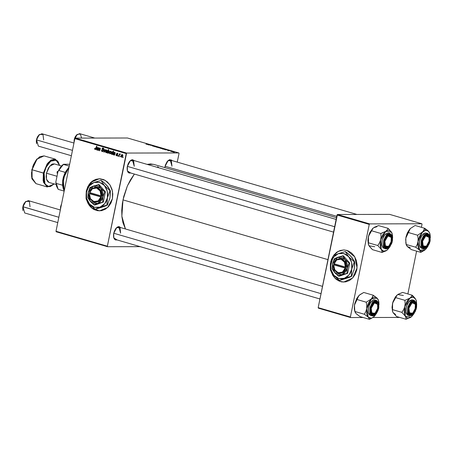 <?xml version="1.0" encoding="UTF-8"?>
<svg xmlns="http://www.w3.org/2000/svg" width="453" height="453" viewBox="0 0 453 453"><rect width="100%" height="100%" fill="white"/><g stroke="black" fill="none" stroke-linecap="round" stroke-linejoin="round"><path stroke-width="0.68" d="M340.645 281.619L343.799 282.072L340.526 281.619L334.897 278.017L331.228 271.613L333.08 275.656L334.863 277.978L336.987 279.841L340.645 281.619M346.879 250.396L354.744 256.845L357.055 267.91L352.644 278.012L343.736 282.072L339.263 281.166L335.769 278.969L332.961 275.656L330.973 271.16L334.625 277.853L340.526 281.619L341.822 281.913L345.769 281.885L349.535 280.486L352.802 277.842L355.282 274.178L356.771 269.812L357.128 265.118L356.33 260.498L354.45 256.353L351.636 253.04L348.147 250.843L344.269 249.948L340.345 250.441L336.709 252.276L333.68 255.288L331.511 259.224L330.39 263.748L330.373 268.097L330.832 261.341L333.584 255.418L338.131 251.375L343.674 249.937L346.879 250.396M86.432 191.007L86.07 195.588L86.319 191.007L88.935 184.869L87.304 188.035L86.432 191.007M86.902 200.424L91.823 208.001L99.473 210.883L95.056 209.977L91.568 207.78L88.754 204.467L86.902 200.424M112.446 198.624L107.706 207.446L99.417 210.883L91.563 207.882L86.653 199.971L87.899 203.165L89.484 205.679L91.449 207.78L93.72 209.382L97.503 210.724L101.449 210.696L105.215 209.297L108.482 206.653L110.962 202.989L112.446 198.624L112.808 193.929L112.01 189.309L110.124 185.164L107.316 181.851L103.822 179.654L99.949 178.759L96.025 179.252L92.389 181.087L90.283 182.978L87.803 186.642L86.319 191.007L91.059 182.185L99.349 178.748L105.238 180.356L109.943 184.881L112.52 191.409L112.446 198.624M86.053 196.908L86.319 191.007L86.053 196.908M117.101 239.909L113.788 237.887L113.72 233.346L114.535 230.753L115.809 228.561L117.344 227.089L118.913 226.574L120.696 227.565L116.817 227.485L113.72 233.346L113.527 234.665L113.601 237.1L114.269 238.969L115.441 239.971L117.101 239.909M130.719 172.984L127.401 170.968L127.338 166.427L128.154 163.833L129.428 161.636L130.962 160.169L132.525 159.654L134.315 160.645L130.43 160.56L127.338 166.427L127.14 167.746L127.214 170.181L127.888 172.044L129.054 173.052L130.719 172.984M164.858 167.655L165.396 165.028L167.14 161.562L169.473 159.705L171.596 160.09L172.032 160.566L168.148 160.487L165.051 166.347L164.858 167.655M319.92 299.003L115.3 239.382L113.714 237.638M128.912 172.463L127.327 170.719M122.961 199.881L327.938 259.603L122.961 199.881L121.851 216.194L125.407 228.935L122.922 222.65L121.908 216.8L121.715 210.3L122.344 203.397L123.777 196.359L127.299 186.138L130.43 179.926L134.382 174.054L127.423 185.855L122.961 199.881M336.471 217.661L153.539 164.354L147.191 164.394L150.504 163.935L153.561 164.365M56.178 231.749L107.571 246.726L140.283 246.659L107.571 246.726L107.378 246.206L126.228 153.578L74.836 138.607L55.991 231.234L107.378 246.206L107.571 246.726L56.178 231.749L55.991 231.234L56.178 231.749M116.597 155.781L116.087 155.385L116.036 154.615L116.563 155.407L117.112 155.334L116.512 153.72L117.338 153.091L117.916 153.765L117.899 154.111L117.344 153.454L116.851 153.686L117.469 154.767L117.378 155.538L116.597 155.781L117.503 155.232L116.851 153.686L117.259 153.42L117.899 154.111L117.338 153.091L116.523 153.652L117.18 155.169L116.681 155.458L116.036 154.615L116.597 155.781L117.072 155.781L116.597 155.781M114.552 155.136L114.264 154.705L113.437 154.847L113.12 154.263L113.533 153.391L114.717 153.431L114.649 152.678L113.584 152.848L114.298 152.259L115.164 152.882L114.552 155.136L115.158 153.193L114.603 152.293L113.584 152.848L114.507 152.621L114.717 153.431L113.833 153.324L113.148 153.969L113.556 154.898L114.264 154.705L114.552 155.136M111.183 152.474L110.436 153.743L109.36 153.335L109.49 151.987L110.181 151.172L110.974 151.33L111.206 152.372L110.453 151.115L109.326 152.548L109.864 153.822L111.183 152.474M95.085 149.513L94.609 149.009L94.722 148.205L95.062 149.026L95.481 149.037L96.636 146.059L96.959 146.155L95.691 149.354L95.085 149.513L96.036 148.714L96.959 146.155L96.636 146.059L95.283 149.111L94.722 148.205L95.085 149.513L95.436 149.513L95.085 149.513M107.548 152.587L107.101 152.967L108.358 149.473L108.675 149.569L108.233 150.787L109.179 150.951L109.054 152.384L108.267 153.267L107.588 152.814L108.108 153.29L109.213 151.857L108.822 150.611L108.233 150.787L108.675 149.569L108.358 149.473L107.101 152.967L107.548 152.587M105.809 149.784L104.264 152.14L103.873 152.027L104.105 149.286L104.428 149.382L104.196 151.687L105.464 149.683L105.809 149.784L105.464 149.683L104.196 151.687L104.428 149.382L104.105 149.286L103.873 152.027L104.264 152.14L105.809 149.784M103.312 150.781L102.605 151.596L101.478 151.03L101.444 150.062L102.084 151.087L102.967 150.787L102.055 148.98L102.616 147.893L103.777 148.573L103.782 149.292L103.137 148.363L102.384 148.731L103.312 150.781L102.395 148.686L103.024 148.324L103.782 149.292L103.12 147.899L102.072 148.618L102.984 150.719L102.242 151.149L101.444 150.062L102.135 151.568L102.689 151.568L102.135 151.568L103.312 150.781M123.233 157.117L122.74 157.525L123.233 157.117M107.304 151.342L106.461 152.655L105.481 152.202L105.611 150.86L106.302 150.045L107.095 150.203L107.338 151.143L106.574 149.988L105.447 151.415L105.985 152.689L107.304 151.342M97.848 150.271L97.554 149.835L96.732 149.983L96.41 149.394L96.823 148.522L98.012 148.561L97.871 147.774L96.874 147.984L97.593 147.389L98.471 148.171L97.848 150.271L98.448 148.324L97.893 147.429L96.874 147.984L97.797 147.752L98.012 148.561L97.123 148.459L96.438 149.099L96.846 150.028L97.554 149.835L97.848 150.271M98.896 149.275L98.471 150.453L98.154 150.362L99.065 147.82L99.235 148.341L100.255 148.227L99.62 150.787L99.303 150.696L99.988 148.488L99.428 148.414L98.896 149.275L99.824 148.341L99.303 150.696L99.62 150.787L100.328 148.816L99.994 148.04L99.235 148.341L99.065 147.82L98.154 150.362L98.471 150.453L98.896 149.275M112.452 154.524L112.259 154.082L111.376 154.145L111.347 152.786L112.14 151.704L112.893 152.265L113.386 150.94L113.703 151.03L112.452 154.524L113.703 151.03L113.386 150.94L112.893 152.265L112.344 151.659L111.268 153.091L111.636 154.337L112.259 154.082L112.452 154.524M122.865 155.877L122.112 157.146L121.042 156.738L121.172 155.39L121.863 154.575L122.655 154.733L122.899 155.673L122.134 154.518L121.002 155.951L121.546 157.225L122.865 155.877M120.305 156.262L119.807 156.67L120.305 156.262M119.281 155.396L118.907 156.404L118.584 156.313L119.496 153.771L119.819 153.867L119.626 154.388L120.317 153.969L119.281 155.396L120.458 154.105L119.626 154.388L119.819 153.867L119.496 153.771L118.584 156.313L118.907 156.404L119.281 155.396M118.165 155.639L117.672 156.047L118.165 155.639M126.625 153.057L178.833 152.955L127.44 137.978L75.238 138.086L126.625 153.057L107.378 246.206L55.991 231.234L74.836 138.607L75.238 138.086L74.836 138.607L126.228 153.578L126.625 153.057L178.833 152.955L179.02 153.471L178.833 152.955L127.44 137.978L75.238 138.086L126.625 153.057M167.497 150.436L169.649 150.662L167.497 150.436M165.47 149.835L164.439 149.382L166.914 149.864L164.32 149.382L165.47 149.835M162.678 148.76L160.373 148.29L162.678 148.76M145.985 144.167L149.19 144.49L145.985 144.167M158.641 147.763L160.996 148.137L158.641 147.763M157.678 147.129L154.79 146.721L157.678 147.129M154.598 146.495L152.497 146.008L155.011 146.183L155.832 146.523L154.371 146.126L154.598 146.495L154.218 146.143L155.368 146.279L152.491 145.991L154.598 146.495M174.343 152.333L173.658 152.219L174.343 152.333M158.793 147.627L156.495 147.163L158.793 147.627M148.765 144.966L147.667 144.513L150.203 145L147.616 144.513L148.765 144.966M150.26 145.198L152.129 145.543L150.26 145.198M163.369 149.224L162.293 148.89L162.904 148.827L165.934 149.365L162.559 148.816L163.369 149.224M174.354 152.163L172.055 151.693L174.354 152.163M171.41 151.478L170.73 151.364L171.41 151.478M170.583 151.149L172.31 151.398L170.583 151.149M169.275 150.855L168.59 150.741L169.275 150.855M177.265 162.095L179.02 153.471L177.265 162.095M318.357 308.142L350.582 317.536L363.198 317.508L350.582 317.536L350.395 317.015L369.24 224.388L337.015 214.994L318.17 307.621L350.395 317.015L350.582 317.536L318.357 308.142L318.17 307.621L318.357 308.142M372.904 317.491L399.744 317.434L372.904 317.491M389.62 214.371L337.411 214.473L369.642 223.867L421.845 223.759L389.62 214.371L337.411 214.473L318.17 307.621L350.395 317.015L369.24 224.388L337.015 214.994L337.411 214.473L369.642 223.867L369.24 224.388L369.642 223.867L421.845 223.759L422.032 224.28L421.845 223.759L389.62 214.371M407.864 293.929L416.573 251.109L407.864 293.929M421.409 227.338L422.032 224.28L421.409 227.338M157.695 166.653L158.867 167.797M130.238 160.736L132.514 160.119L134.235 166.285L133.635 160.957L130.238 160.736M167.955 160.662L170.226 160.045L171.947 166.206L171.347 160.883L167.955 160.662M116.625 227.655L118.896 227.038L120.617 233.204L120.017 227.876L116.625 227.655M158.663 147.48L156.874 147.259L158.675 147.491M159.094 147.797L160.6 148.057L159.094 147.797M149.286 144.898L147.842 144.62L149.286 144.898M162.548 148.612L160.747 148.38L162.553 148.624M164.36 149.139L162.655 149.02L164.36 149.139M165.991 149.767L164.552 149.49L165.991 149.767M174.224 152.015L172.429 151.772L174.224 152.015M123.091 157.525L122.74 157.525L123.091 157.525M103.318 150.719L102.984 150.719L103.318 150.719M103.341 150.379L102.967 150.379L103.341 150.379M103.176 149.892L102.599 149.892L103.176 149.892M102.848 149.518L102.27 149.518L102.848 149.518M102.412 148.618L102.072 148.618L102.412 148.618M103.794 149.235L103.454 149.241L103.794 149.235M103.805 149.156L103.477 149.156L103.805 149.156M103.675 148.318L103.024 148.324L103.675 148.318M104.337 152.027L103.873 152.027L104.337 152.027M104.558 151.687L104.196 151.687L104.558 151.687M104.937 151.104L104.552 151.104L104.937 151.104M105.781 151.415L105.447 151.415L105.781 151.415M105.77 151.466L106.602 150.334L107.202 150.345L106.71 150.345L107.321 151.245L106.149 152.372L105.77 151.466L105.86 152.231L106.478 152.236L106.902 150.481L106.206 150.526L105.77 151.466M106.245 152.361L106.846 152.361M107.412 152.967L107.101 152.967L107.412 152.967M109.077 150.781L108.233 150.787L109.077 150.781M107.786 152.021L108.573 150.9L109.162 150.911L108.652 150.911L109.23 151.772L108.097 152.944L107.786 152.021L107.842 152.814L108.352 152.842L108.828 151.042L108.273 151.047L107.786 152.021M95.373 149.094L95.872 149.094M96.104 148.533L95.747 148.533L96.104 148.533M97.899 149.835L97.554 149.835L97.899 149.835M97.191 150.028L96.846 150.028L97.191 150.028M96.778 149.099L98.278 148.856L97.129 149.745L96.755 149.19L97.169 149.745L98.267 148.878L96.783 149.088M97.701 148.827L97.91 148.578L97.701 148.827M98.386 148.561L98.012 148.561L98.386 148.561M98.46 148.261L98.12 148.261L98.46 148.261M98.346 147.752L97.797 147.752L98.346 147.752M97.259 147.984L96.874 147.984L97.259 147.984M98.505 150.356L98.154 150.362L98.505 150.356M99.598 148.335L99.235 148.341L99.598 148.335M99.654 150.69L99.303 150.696L99.654 150.69M100.249 149.088L99.892 149.088L100.249 149.088M100.345 148.731L100.005 148.737L100.345 148.731M100.311 148.341L99.711 148.324M109.66 152.548L109.326 152.548L109.66 152.548M109.649 152.599L110.481 151.461L111.081 151.478L110.589 151.478L111.2 152.378L110.028 153.505L109.649 152.599L109.745 153.357L110.356 153.363L110.883 152.316L110.742 151.568L110.085 151.659L109.649 152.599M110.124 153.493L110.725 153.488M112.61 154.077L112.259 154.082L112.61 154.077M111.608 153.091L111.268 153.091L111.608 153.091M113.261 152.259L112.893 152.265L113.261 152.259M111.602 153.103L112.355 152.004L112.825 152.015L112.435 152.015L112.678 152.808L113.069 152.808L112.678 152.808L112.242 153.816L112.706 153.816L111.806 154.037L111.602 153.103L111.557 153.658L111.868 154.048L112.395 153.595L112.525 152.061L111.993 152.231L111.602 153.103M114.609 154.705L114.264 154.705L114.609 154.705M113.901 154.898L113.556 154.898L113.901 154.898M113.488 153.969L113.148 153.969L113.488 153.969M114.411 153.692L114.615 153.442L114.411 153.692M115.096 153.431L114.717 153.431L115.096 153.431M115.17 153.131L114.83 153.131L115.17 153.131M115.056 152.616L114.507 152.621L115.056 152.616M113.963 152.848L113.584 152.848L113.963 152.848M114.598 153.748L113.839 154.615L113.46 154.06L113.862 153.697L114.983 153.726L113.618 153.777L113.488 154.399L114.105 154.53L114.598 153.748M117.514 155.169L117.18 155.169L117.514 155.169M117.508 154.92L117.157 154.92L117.508 154.92M117.361 154.581L116.908 154.581L117.361 154.581M116.863 153.652L116.523 153.652L116.863 153.652M117.78 153.403L117.163 153.403M117.905 154.06L117.57 154.065L117.905 154.06M117.797 153.42L117.259 153.42L117.797 153.42M121.342 155.951L121.002 155.951L121.342 155.951M121.795 156.897L122.423 156.183L122.497 155.068L121.914 154.937L121.33 156.002L122.163 154.864L122.763 154.881L122.27 154.881L122.882 155.781L121.71 156.908L121.33 156.002L121.313 156.528L122.406 156.891M120.158 156.67L119.807 156.67L120.158 156.67M118.941 156.313L118.584 156.313L118.941 156.313M118.023 156.047L117.672 156.047L118.023 156.047M99.411 178.748L93.76 180.277L89.173 184.513L91.415 181.97L93.669 180.334L96.144 179.252L99.411 178.748M343.731 249.937L338.08 251.472L333.499 255.702L335.735 253.159L337.989 251.523L340.463 250.441L343.731 249.937M333.255 256.058L330.39 266.783L331.132 260.685L333.255 256.058M408.068 247.14L411.369 249.592L420.854 252.355L411.369 249.592L407.451 246.642L410.265 247.581M423.261 231.183L422.439 232.123L425.69 230.271L424.586 228.261L423.866 230.22L422.439 232.123L417.587 235.198L408.102 232.434L408.821 230.475L410.248 228.572L415.101 225.498L424.586 228.261L423.261 231.183M424.416 247.304L426.233 246.313L424.416 247.304L423.583 247.253L421.998 245.515L424.772 247.95L424.416 247.304M428.912 237.129L426.347 234.864L426.862 234.473L429.325 236.03L429.733 240.622L427.847 245.56L424.772 247.95L423.351 247.661L421.981 245.447L421.771 243.102L423.142 237.955L425.282 235.209L427.604 234.484L429.325 236.03L429.835 238.085L429.455 241.947L428.493 244.467L426.352 247.213L424.772 247.95L422.066 245.764L422.264 240.175L425.101 235.356L426.862 234.473L426.347 234.864L427.179 234.914L428.912 237.129L424.908 235.532L427.179 234.914L428.912 237.129M426.919 233.261L425.276 232.927L426.76 233.357L424.178 234.903L421.398 240.141L421.233 246.392L423.306 248.85L424.659 248.674L422.287 247.576L421.477 241.862L424.138 235.628L426.969 233.748L426.76 233.357L425.276 232.927L421.975 235.334L419.733 240.441L419.671 245.685L421.828 248.414L423.306 248.85L421.154 246.115L421.211 240.877L423.459 235.764L426.76 233.357L427.802 233.42L426.76 233.357L426.969 233.748L424.365 235.367L422.253 238.958L421.477 241.862L421.567 245.9L422.445 247.78L423.091 248.357L424.659 248.674L427.264 247.055L429.382 243.465L430.157 240.56L430.067 236.523L429.189 234.643L427.796 233.759L426.969 233.748L429.342 234.847L430.157 240.56L427.496 246.789L424.45 248.918L423.306 248.85L424.45 248.918L427.813 246.494L430.044 241.432L430.078 236.228L427.802 233.42L425.276 232.927L423.459 233.776L420.984 236.947L419.557 241.381L419.648 245.588L420.56 247.548L421.839 248.42M429.631 232.848L427.745 230.52L424.586 228.261L415.101 225.498L410.248 228.572L405.814 238.063L406.675 235.067L408.102 232.434L417.587 235.198L418.113 238.408L418.011 241.613L417.151 244.609L415.724 247.242L419.642 250.192L420.854 252.355L425.169 249.779L419.642 250.192L418.646 248.725L417.853 245.537L417.853 242.967L418.272 240.243L419.631 236.273L421.664 232.978L424.886 230.475L427.202 230.39L429.048 231.868L430.135 234.694L430.339 237.78L429.874 233.652L428.504 231.211L429.874 233.652M425.157 249.79L427.785 246.534L425.707 249.28L423.266 250.928L420.945 251.019L419.642 250.192L420.854 252.355L424.688 250.164M407.451 246.642L406.239 244.478L415.724 247.242L406.239 244.478L405.673 239.66L406.081 236.693L407.434 232.723L410.248 228.572L408.821 230.475L406.675 235.067L405.814 238.063L405.82 243.159L405.814 238.063L405.916 242.893L406.324 245.005L407.451 246.642L406.907 245.985M425.707 249.28L426.516 248.357M425.741 229.031L424.586 228.261L425.69 230.271L428.504 231.211L425.741 229.031M418.011 241.613L422.439 232.123L417.587 235.198L418.113 238.408L418.011 241.613L417.151 244.609L415.724 247.242L419.642 250.192L418.011 241.613M393.657 313.374L396.585 316.517L406.064 319.28L396.585 316.517L393.136 312.666L395.633 314.507M410.735 297.44L409.886 298.142L413.091 297.191L412.139 295.18L411.369 296.704L409.886 298.142L404.925 300.316L395.441 297.553L396.211 296.024L397.694 294.586L402.66 292.417L412.139 295.18L410.735 297.44M410.197 314.223L412.621 313.233L410.197 314.223L408.385 312.434L410.197 314.223M415.293 304.054L413.334 301.783L413.9 301.392L416.007 303.77L415.882 308.703L413.6 313.3L410.503 314.869L409.818 314.631L408.742 313.419L408.198 311.398L408.261 308.884L409.45 305.022L411.567 302.208L413.147 301.409L414.586 301.63L416.007 303.77L416.143 307.377L414.954 311.239L412.836 314.054L411.25 314.852L410.503 314.869L408.453 312.683L408.646 307.094L411.483 302.276L413.9 301.392L413.334 301.783L415.293 304.054L411.29 302.451L413.566 301.834L415.293 304.054M412.983 300.011L413.9 300.277L411.081 301.33L407.83 306.879L407.655 313.436L409.693 315.769L410.322 315.599L408.249 313.725L408.125 307.496L411.262 301.777L414.082 300.667L413.9 300.277L412.417 299.846L408.917 301.568L406.284 306.692L405.99 312.338L408.21 315.339L409.693 315.769L407.474 312.774L407.762 307.128L410.401 302.004L413.9 300.277L414.082 300.667L411.5 301.568L409.155 304.688L407.836 308.963L407.989 312.961L408.9 314.784L410.322 315.599L411.148 315.577L412.904 314.693L415.248 311.573L416.567 307.298L416.635 304.512L416.03 302.276L414.082 300.667L416.154 302.542L416.279 308.765L413.142 314.484L409.693 315.769L413.634 314.105L416.262 309.025L416.534 303.414L414.189 300.339L411.556 299.869L409.727 300.786L407.287 304.037L405.911 308.493L406.069 312.655L407.02 314.558L408.227 315.345M416.216 300.435L414.948 298.108L412.139 295.18L402.66 292.417L398.515 294.088M406.064 319.28L411.03 317.106L409.393 317.932L407.83 318.057L406.443 317.474L405.333 316.217L406.03 317.881L406.064 319.28L411.03 317.106L405.333 316.217L404.212 312.072L404.761 306.738L403.6 309.727L401.885 312.366L405.333 316.217L406.03 317.881L406.064 319.28M392.711 311.811L393.136 312.666L392.44 310.996L392.406 309.603L401.885 312.366L392.406 309.603L392.162 306.392L392.57 303.182L393.731 300.192L395.441 297.553L404.925 300.316L405.163 303.527L404.761 306.738L406.839 301.636L408.289 299.614L410.707 297.644L413.091 297.191L415.067 298.323L416.347 300.871L416.72 304.699L416.188 300.328M392.508 311.262L391.992 307.242L392.961 301.828L395.344 297.015L397.179 294.988L392.57 303.182L394.535 298.827L396.211 296.024L397.689 294.592M411.03 317.106L414.172 313.453L411.556 316.698M416.035 299.909L416.262 300.577M413.187 296.16L412.139 295.18L413.091 297.191L415.588 299.031L413.187 296.16M404.761 306.738L409.886 298.142L404.925 300.316L405.163 303.527L404.761 306.738L403.6 309.727L401.885 312.366L405.333 316.217L404.761 306.738M403.391 295.475L397.694 294.586M392.57 303.182L392.536 311.364L392.162 306.392L392.57 303.182M393.136 312.666L392.536 311.364M385.882 250.905L386.93 250.26L383.725 251.211L381.964 252.434L386.93 250.26L385.293 251.087L383.725 251.211L382.343 250.628L381.228 249.371L381.924 251.036L381.964 252.434L385.882 250.905M389.235 234.937L387.19 235.605L389.461 234.988L391.194 237.208L389.235 234.937L389.801 234.546L389.235 234.937M388.515 246.387L386.098 247.383L388.515 246.387L385.865 247.332L384.28 245.588L386.398 248.029L384.354 245.837L384.546 240.249L387.383 235.43L389.801 234.546L391.556 236.002L392.105 238.018L391.777 241.857L390.214 245.509L387.938 247.734L385.713 247.785L384.297 245.645L384.161 242.038L385.35 238.176L387.468 235.362L389.801 234.546L391.902 236.925L391.777 241.857L389.501 246.46L386.398 248.029L384.28 245.588L388.323 246.562L388.691 246.251M388.884 233.165L390.084 233.493L389.801 233.431L389.982 233.822L392.049 235.696L392.173 241.919L389.042 247.638L385.588 248.924L383.374 245.928L383.663 240.283L386.296 235.158L389.801 233.431L392.428 236.568L392.162 242.179L389.535 247.259L385.905 248.991L387.921 248.425L389.654 247.015L391.732 243.363L392.462 240.452L392.536 237.666L391.93 235.43L390.741 234.088L389.15 233.839L388.278 234.144L385.758 236.608L384.467 239.207L383.736 242.117L383.884 246.115L384.801 247.938L386.216 248.754L384.15 246.879L384.025 240.651L387.156 234.931L389.982 233.822L388.317 233.001L389.801 233.431L386.981 234.484L383.731 240.033L383.555 246.591L385.911 248.991L382.921 247.712L381.737 244.546L382.111 240.118L383.918 235.905L385.628 233.946L388.317 233.001L384.818 234.722L382.179 239.847L381.89 245.498L384.11 248.493M369.552 246.528L372.479 249.671L381.964 252.434L372.479 249.671L369.036 245.82L368.255 243.425L368.3 242.757L377.785 245.52L381.228 249.371L380.107 245.226L380.662 239.892L379.495 242.882L377.785 245.52L368.3 242.757L368.17 237.933L368.963 234.79L371.341 230.707L380.82 233.471L381.064 236.681L380.662 239.892L382.74 234.79L385.786 231.296L380.82 233.471L371.341 230.707L372.111 229.184L373.595 227.746L378.555 225.571L388.04 228.335L387.27 229.858L385.786 231.296L387.423 230.469L388.985 230.345L390.373 230.928L391.483 232.185L388.04 228.335L378.555 225.571L374.41 227.242M391.936 233.063L391.483 232.185L392.479 235.13L392.621 237.853L391.936 233.063L389.082 229.32L388.04 228.335L387.27 229.858L385.786 231.296L391.483 232.185L392.162 233.731M368.595 244.954L369.036 245.82L368.255 243.425L368.17 237.933L369.903 232.412L373.079 228.142L368.465 236.336L369.625 233.346L372.745 228.448L373.595 227.746L376.794 226.789M368.408 244.416L367.893 240.396L368.465 236.336L368.436 244.518M386.93 250.26L390.067 246.608L387.457 249.852M382.23 233.018L380.82 233.471L381.064 236.681L380.662 239.892L385.786 231.296L382.23 233.018M381.228 249.371L380.662 239.892L379.495 242.882L377.785 245.52L381.228 249.371L381.924 251.036L381.964 252.434L383.725 251.211L381.228 249.371M369.036 245.82L374.733 246.709M356.732 314.133L360.039 316.59L356.115 313.635L354.909 311.477L364.388 314.24L368.312 317.191L369.523 319.354L360.039 316.59L369.523 319.354L373.572 316.987L376.454 313.527L373.85 316.76L369.523 319.354L373.833 316.777M375.01 301.857L373.578 302.525L375.848 301.908L377.581 304.127L375.01 301.857L375.526 301.466L375.01 301.857M374.903 313.312L373.085 314.303L374.903 313.312L372.253 314.252L370.667 312.508L373.442 314.948L370.735 312.757L370.928 307.168L373.77 302.355L376.273 301.483L377.995 303.023L378.527 306.313L377.706 310.243L375.792 313.482L373.442 314.948L371.443 314.139L370.463 311.33L370.565 308.793L371.805 304.954L373.176 302.932L375.526 301.466L377.995 303.023L378.402 307.615L376.517 312.553L373.442 314.948L373.085 314.303L372.253 314.252L370.667 312.508L374.71 313.482L375.073 313.17L371.862 313.165L371.256 308.21L370.69 308.114L371.256 308.21L371.381 312.259L372.173 313.499L373.317 313.929L374.642 313.493L375.945 312.247L377.711 308.199L375.09 313.159M375.582 300.254L373.946 299.92L376.471 300.418L375.429 300.356L375.639 300.741L378.012 301.845L378.821 307.553L376.166 313.787L373.119 315.911L371.975 315.843L369.818 313.108L369.88 307.87L372.128 302.763L375.429 300.356L376.471 300.418L378.748 303.221L378.708 308.425L376.483 313.487L373.113 315.911L371.975 315.843L373.119 315.911L375.078 314.852L376.737 313.023L378.051 310.458L378.821 307.553L378.736 303.516L377.213 301.058L375.639 300.741L374.773 301.013L372.236 303.391L370.452 307.389L370.033 311.664L370.599 313.946L371.754 315.35L373.329 315.673L370.956 314.569L370.146 308.861L372.808 302.627L375.639 300.741L373.946 299.92L375.429 300.356L372.847 301.896L370.067 307.134L369.897 313.391L371.975 315.843L370.497 315.413L368.34 312.678L368.402 307.44L370.645 302.332L373.946 299.92L372.123 300.775L369.654 303.946L368.221 308.38L368.317 312.581L369.229 314.541L370.509 315.418M378.295 299.846L377.173 298.204L371.109 299.122L373.555 297.474L375.871 297.383L377.173 298.204L378.544 300.65L377.173 298.204L373.249 295.254L366.681 308.612L368.3 303.272L371.109 299.122L366.256 302.191L356.771 299.427L357.491 297.468L359.92 294.699L363.77 292.491L373.249 295.254L372.536 297.213L371.109 299.122L366.256 302.191L366.777 305.401L366.681 308.612L368.312 317.191L367.309 315.718L366.681 313.703L366.681 308.612L365.82 311.602L364.388 314.24L354.909 311.477L354.337 306.653L354.829 303.51L356.771 299.427L366.256 302.191L366.777 305.401L366.681 308.612L365.82 311.602L364.388 314.24L368.312 317.191L371.126 318.131L369.614 318.012L368.312 317.191L369.523 319.354L373.357 317.162M378.544 300.65L379.002 304.773L378.804 301.692L377.717 298.867L373.249 295.254L363.77 292.491L359.439 295.084M354.744 311.194L354.325 308.98L354.484 305.056L354.744 311.194L355.577 312.978M354.993 311.998L354.337 306.653L354.829 303.51L357.491 297.468L358.918 295.566L354.484 305.056L354.744 303.686L356.721 298.516L359.467 295.062M374.376 316.279L375.186 315.35M422.026 241.121L422.592 241.217L425.741 235.871L428.985 237.361L429.042 241.206L429.144 238.023L428.578 236.449L427.587 235.594L425.656 235.922L423.781 238.035L422.881 240.101L422.423 242.332L422.711 245.26L424.042 246.828L425.973 246.494L427.853 244.388L429.042 241.206L426.42 246.166L423.193 246.172L422.592 241.217L422.026 241.121M77.186 134.416L74.326 139.824L77.186 134.416L80.334 134.02L81.58 138.069M94.728 138.046L79.643 133.646L76.523 135.079L74.326 139.824L74.105 142.197L74.184 139.7L74.032 142.559L74.473 138.584L75.374 136.517L76.817 134.728M165.068 166.268L336.749 216.291L165.068 166.268M426.233 246.313L423.583 247.253L421.998 245.515L426.041 246.489L426.409 246.177M39.468 134.49L36.467 139.773L39.468 134.49L42.984 134.484L43.647 139.886M384.308 241.194L384.874 241.29L388.023 235.951L391.273 237.434L391.035 242.395L390.135 244.461L388.261 246.574L386.33 246.902L385.339 246.047L384.671 243.482L384.874 241.29L386.064 238.108L387.275 236.528L389.263 235.56L390.86 236.523L391.528 239.088L391.324 241.279L388.708 246.239L385.48 246.245L384.874 241.29L384.308 241.194M391.194 237.208L387.19 235.605L389.461 234.988L391.194 237.208M73.93 143.052L41.925 133.726L38.805 135.158L36.608 139.903L72.446 150.345L36.608 139.903L38.329 146.064L71.359 155.69M127.355 166.342L334.625 226.738L127.355 166.342M36.517 143.618L36.608 139.903L36.523 143.635L36.302 140.889L36.755 138.658L37.656 136.591L39.1 134.801M60.708 206.749L60.419 209.479L60.566 206.619L61.58 203.759L60.566 206.619L60.492 209.116L61.455 204.377L60.708 206.749M412.621 313.233L409.965 314.172L408.385 312.434L412.428 313.408L412.791 313.097M408.974 308.136L408.408 308.04L408.974 308.136L410.163 304.954L411.375 303.374L413.368 302.406L414.512 302.842L415.531 304.948L415.429 308.125L412.808 313.085L409.58 313.091L408.974 308.136L412.128 302.791L415.373 304.28L415.141 309.24L413.023 312.887L411.035 313.855L409.438 312.893L408.872 311.319L408.974 308.136M60.317 209.971L28.312 200.645L25.187 202.078L22.99 206.823L58.833 217.264L22.848 206.693L22.905 210.543L22.99 206.823L24.711 212.984L57.746 222.61M321.007 293.657L113.737 233.261L321.007 293.657M373.572 302.525L375.848 301.908L377.581 304.127L373.572 302.525M377.711 308.199L377.587 304.156L376.794 302.915L375.65 302.479L374.325 302.921L373.029 304.161L371.256 308.21L374.41 302.87L377.655 304.354L377.711 308.199M25.47 201.738L22.99 206.823L25.849 201.415L24.043 203.516L23.137 205.577L22.684 207.814L22.91 210.554M25.849 201.415L29.371 201.404L30.034 206.806M56.449 185.883L55.838 181.964L58.205 189.365L56.585 186.325L56.025 183.323L62.554 185.226L63.194 188.465L62.554 185.226L62.701 180.458L63.38 177.123L65.175 172.35L62.554 185.226L56.025 183.323L55.838 181.964L57.956 171.557L58.641 170.447L65.175 172.35L69.077 166.919L65.175 172.35L58.641 170.447L63.545 164.258L69.411 164.246L63.284 164.388L57.956 171.557L60.492 167.185L62.542 165.005M64.207 190.855L63.267 188.708L63.511 177.293L69.066 166.97L63.126 178.918L64.207 190.855M58.205 189.365L64.156 191.104L58.205 189.365M69.235 166.121L63.284 164.388L69.235 166.121M56.585 186.325L55.838 181.964L57.956 171.557L62.888 164.711M32.067 169.779L35.815 160.656L39.711 156.715L44.032 155.877L37.004 159.099L32.067 169.779L44.117 173.205L46.138 167.185L50.742 161.132L56.495 160.181L59.57 165.43L58.267 161.931L57.203 160.685L54.496 159.66L52.956 159.926L51.365 160.696L48.295 163.635L45.753 168.029L44.117 173.205L43.386 173.08L48.329 162.401L55.351 159.179L51.03 160.017L47.14 163.952L43.386 173.08L32.067 169.779L32.106 178.912L35.94 183.646L31.801 177.508L32.067 169.779M56.11 184.507L49.043 182.446L46.495 179.292L46.461 173.199L48.414 167.995L51.483 164.541L52.582 164.009L54.439 163.935L49.756 166.081L46.461 173.199L56.999 176.268L46.461 173.199L46.138 176.783L46.665 179.824L47.961 181.851L49.06 182.451M54.315 183.98L47.259 186.947L43.431 182.214L43.386 173.08L43.12 180.804L47.259 186.947L35.94 183.646L31.897 178.765L31.835 169.671L36.75 159.099L44.032 155.877L55.351 159.179L59.711 165.47M54.173 183.941L50.532 186.455L47.554 186.466L46.28 185.696L45.215 184.45L43.873 180.719L43.726 175.843L44.117 173.205L44.983 184.054L49.037 186.721L54.173 183.941M57.021 173.182L57.293 171.353M32.605 167.015L33.556 164.473L36.104 160.079M31.676 177.168L31.534 172.293M89.739 192.661L101.03 195.951L100.974 193.363L100.136 190.979L98.624 189.127L96.653 188.057L94.49 187.921L92.44 188.737L90.781 190.396L89.739 192.661L92.44 188.737L96.653 188.057L100.136 190.979L101.03 195.951L101.755 196.075L100.809 190.702L97.055 187.536L92.503 188.278L89.592 192.531L101.772 196.081L100.43 199.569L97.565 201.936L94.088 202.106L91.064 200.039L89.428 196.364L89.581 192.525L91.534 189.077L94.717 187.395L98.165 187.995L100.073 189.609L101.359 191.942L101.846 194.677L101.563 197.123L89.524 193.697L89.451 194.994L90.419 198.669L91.931 200.52L94.977 201.778L98.114 200.911L99.773 199.252L100.815 196.987L98.114 200.911L93.901 201.591L90.419 198.669L89.383 193.573L90.328 198.946L94.088 202.106L98.641 201.364L101.546 197.117L89.524 193.697L89.739 192.661M90.311 201.404L94.264 205.039L98.862 203.182L103.341 202.083L94.898 205.033L103.341 202.083L102.706 202.089L102.973 196.981L104.785 191.874L105.419 191.868L103.341 202.083L105.419 191.868L104.785 191.874L100.832 188.238L98.42 184.609L99.054 184.603L105.419 191.868L99.054 184.603L93.426 186.081L89.977 187.559L88.165 192.667L87.899 197.774L90.311 201.404L94.264 205.039L102.706 202.089L102.973 196.981L104.785 191.874L100.832 188.238L98.42 184.609L89.977 187.559L88.165 192.667L93.426 186.081L100.832 188.238L102.973 196.981L97.712 203.561L90.311 201.404L88.165 192.667L87.899 197.774L91.076 202.168L92.82 203.312L94.751 203.878L96.738 203.822L99.535 202.604L102.253 199.195L103.188 194.62L102.542 191.149L101.506 189.116L100.068 187.474L98.324 186.336L96.387 185.77L94.4 185.826L91.608 187.044L90.056 188.533L88.165 192.667L88.261 197.378L90.311 201.404M107.876 186.761L104.298 182.876L101.002 180.396L102.854 181.619L106.925 185.52L110.328 190.651L109.988 190.651L110.328 190.651L110.419 192.366L109.954 197.859L107.395 205.073L107.05 205.073L106.965 203.363L107.429 197.865L109.988 190.651L104.405 185.526L101.002 180.396L93.952 182.48L91.381 183.839L88.295 187.225L86.523 191.778L86.223 195.113L86.653 198.425L87.791 201.5L89.552 204.116L91.817 206.098L94.439 207.31L98.629 207.525L101.325 206.585L103.726 204.841L105.662 202.412L107.01 199.473L107.672 196.211L107.604 192.853L106.817 189.631L105.356 186.766L103.324 184.45L100.86 182.836L96.727 181.97L93.952 182.48L89.082 184.564L86.523 191.778L86.059 197.265L86.149 198.986L88.454 202.768L90.793 205.441L95.136 209.241L101.625 206.619L107.05 205.073L105.3 206.081L95.475 209.241L103.845 206.579M86.523 191.778L89.196 185.94L93.952 182.48L89.082 184.564L88.295 186.279L86.223 193.657L86.149 198.986L86.778 200.203L89.552 204.116L95.136 209.241L100.005 207.157L107.05 205.073L107.429 197.865L109.988 190.651L104.405 185.526L101.002 180.396L93.952 182.48L99.518 182.333L104.405 185.526L107.299 191.211L107.429 197.865L104.762 203.703L100.005 207.157L94.439 207.31L89.552 204.116L86.653 198.425L86.523 191.778M105.849 184.445L108.012 186.851L110.328 190.651L109.954 197.859L107.395 205.073L101.155 207.519M109.53 199.467L109.954 197.859M90.119 192.768L89.954 193.567L89.366 193.567L101.597 196.959L89.954 193.567L90.119 192.768M334.059 263.85L345.35 267.14L345.294 264.552L344.456 262.168L342.944 260.316L340.973 259.246L338.816 259.11L336.76 259.926L335.101 261.585L334.059 263.85L336.76 259.926L340.973 259.246L344.456 262.168L345.35 267.14L346.081 267.264L345.129 261.891L341.375 258.725L336.822 259.467L333.918 263.72L346.092 267.27L344.75 270.758L341.885 273.125L338.408 273.301L335.384 271.228L333.753 267.553L333.901 263.714L335.854 260.265L339.037 258.584L342.485 259.184L344.393 260.798L345.684 263.131L346.166 265.866L345.882 268.312L333.85 264.886L333.776 266.183L334.229 268.714L336.251 271.709L339.297 272.966L342.434 272.1L344.093 270.441L345.135 268.176L342.434 272.1L338.221 272.78L334.744 269.858L333.702 264.762L334.654 270.135L338.408 273.301L342.961 272.553L345.865 268.306L333.85 264.886L334.059 263.85M334.631 272.593L338.584 276.228L343.181 274.371L347.666 273.272L339.223 276.222L347.666 273.272L347.026 273.278L347.292 268.17L349.104 263.063L349.744 263.057L347.666 273.272L349.744 263.057L349.104 263.063L345.152 259.427L342.74 255.798L343.38 255.792L349.744 263.057L343.38 255.792L337.745 257.27L334.297 258.748L332.485 263.856L332.219 268.963L334.631 272.593L338.584 276.228L347.026 273.278L347.292 268.17L349.104 263.063L345.152 259.427L342.74 255.798L334.297 258.748L332.485 263.856L337.745 257.27L345.152 259.427L347.292 268.17L342.032 274.75L334.631 272.593L332.485 263.856L332.219 268.963L335.396 273.363L337.14 274.501L339.07 275.067L341.064 275.011L343.855 273.793L346.579 270.384L347.468 266.998L347.423 264.62L345.826 260.305L344.388 258.663L342.644 257.525L340.707 256.959L338.719 257.015L336.811 257.683L335.112 258.918L333.204 261.641L332.485 263.856L332.581 268.567L334.631 272.593M352.202 257.95L348.617 254.065L345.322 251.585L347.174 252.808L351.251 256.709L354.654 261.84L354.308 261.845L354.654 261.84L354.739 263.555L354.274 269.048L351.721 276.262L351.375 276.262L351.285 274.552L351.749 269.054L354.308 261.845L348.725 256.715L345.322 251.585L338.272 253.669L335.707 255.028L332.615 258.42L330.849 262.966L330.543 266.302L330.979 269.614L332.111 272.689L333.872 275.305L336.137 277.287L338.759 278.499L341.551 278.861L345.645 277.774L348.046 276.03L349.982 273.601L351.33 270.662L351.992 267.4L351.93 264.042L351.137 260.82L349.676 257.955L347.649 255.639L345.18 254.025L341.047 253.159L338.272 253.669L333.402 255.752L330.849 262.966L330.379 268.453L330.469 270.175L332.774 273.957L335.112 276.63L339.456 280.43L345.945 277.808L351.375 276.262L349.62 277.27L339.801 280.43L348.17 277.768M330.849 262.966L333.516 257.128L338.272 253.669L333.402 255.752L332.615 257.468L330.543 264.846L330.469 270.175L331.103 271.392L333.872 275.305L339.456 280.43L344.325 278.346L351.375 276.262L351.749 269.054L354.308 261.845L348.725 256.715L345.322 251.585L338.272 253.669L343.838 253.521L348.725 256.715L351.624 262.4L351.749 269.054L349.082 274.892L344.325 278.346L338.759 278.499L333.872 275.305L330.979 269.614L330.849 262.966M350.169 255.634L352.332 258.04L354.654 261.84L354.274 269.048L351.721 276.262L345.475 278.708M353.855 270.656L354.274 269.048M334.439 263.957L334.274 264.756L333.691 264.756L345.916 268.148L334.274 264.756L334.439 263.957M127.984 172.191L333.538 232.083M131.58 159.847L336.109 219.445M169.297 159.773L356.907 214.439M102.457 151.183L103.154 151.183M102.831 148.29L103.658 148.29M106.602 150.334L107.197 150.328M106.149 152.372L106.834 152.372M108.573 150.9L109.156 150.9M95.283 149.111L95.86 149.111M97.893 148.578L98.38 148.578M97.655 147.729L98.335 147.729M97.129 149.745L97.927 149.745M97.152 148.827L98.29 148.822M110.481 151.461L111.076 151.461M110.028 153.505L110.713 153.505M112.355 152.004L112.82 152.004M114.603 153.442L115.09 153.442M114.366 152.599L115.039 152.593M113.839 154.615L114.632 154.609M113.862 153.697L115 153.692M116.829 155.481L117.412 155.481M122.163 154.864L122.752 154.864M121.71 156.908L122.395 156.908M406.075 244.201L406.324 245.005M428.838 236.879L428.985 237.344M391.126 236.959L391.267 237.417M415.225 303.804L415.367 304.263M118.896 227.038L322.491 286.364M377.508 303.878L377.649 304.337M63.12 188.227L63.267 188.708M54.439 163.935L61.5 165.991"/></g></svg>
